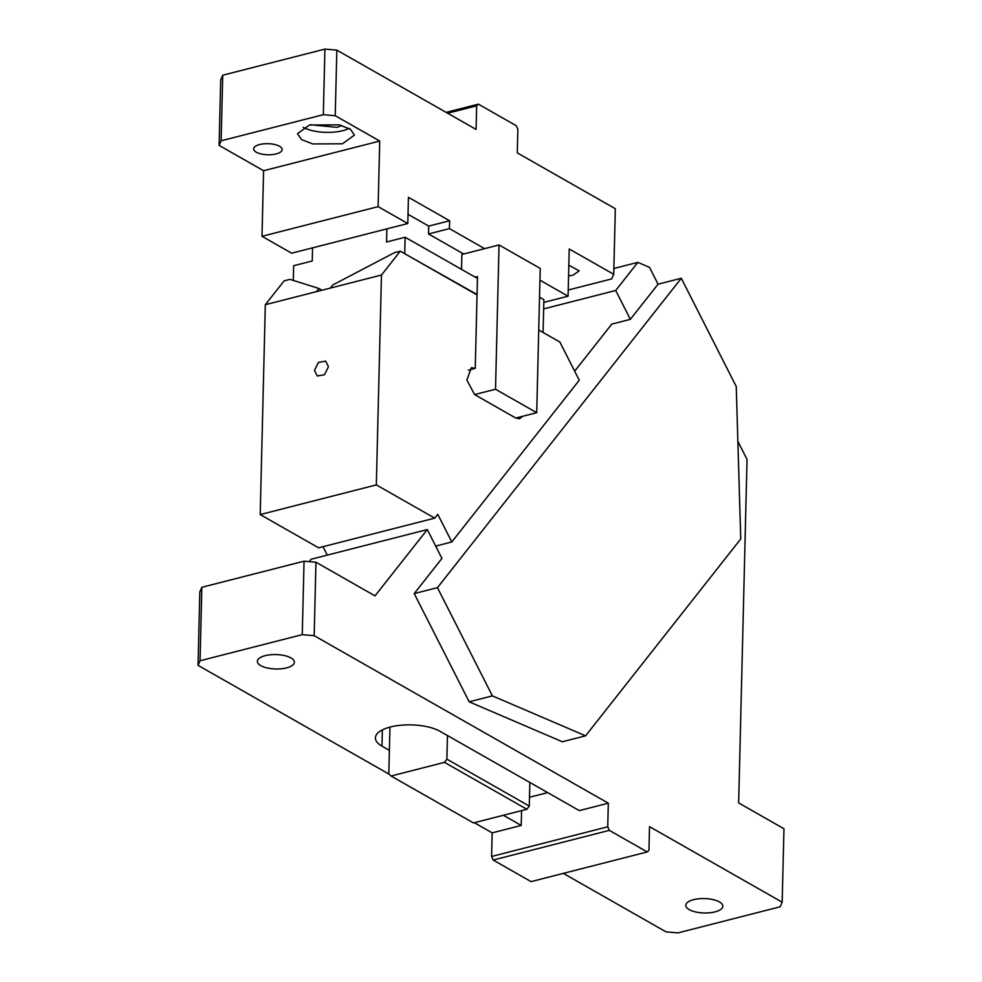 <?xml version="1.0" encoding="UTF-8"?>
<svg xmlns="http://www.w3.org/2000/svg" width="982" height="982" viewBox="0 0 982 982"><rect width="100%" height="100%" fill="white"/><g stroke="black" fill="none" stroke-linecap="round" stroke-linejoin="round"><path stroke-width="1.47" d="M715.043 911.873A18.511 7.205 1.4 0 1 695.759 911.983A18.511 7.205 1.4 0 1 685.817 905.318A18.511 7.205 1.4 0 1 693.611 899.672A18.511 7.205 1.4 0 1 712.907 899.561A18.511 7.205 1.4 0 1 722.838 906.226A18.511 7.205 1.4 0 1 715.043 911.873M474.343 822.707L492.178 832.859L491.601 856.476L493.185 860.036L609.319 830.367L647.224 851.946L648.942 850.265L649.519 826.648L782.163 902.2L783.967 828.747L738.648 802.932L747.044 459.441L737.863 441.36M574.666 371.184L611.774 324.097L630.346 319.346L615.702 290.488L637.87 262.366L649.507 267.362L658.063 284.191L681.287 278.262L437.444 587.653L414.22 593.582L469.175 701.811L562.355 741.766L585.579 735.837L492.399 695.882L469.175 701.811M585.579 735.837L740.747 538.946L736.242 386.491L681.287 278.262M615.702 290.488L543.647 308.9M637.87 262.366L613.86 268.491M630.346 319.346L658.063 284.191M436.118 546.974L437.113 545.71M315.958 562.232L304.052 561.188L302.26 634.642L314.166 635.685L315.958 562.232L375.026 595.865L427.28 529.568L441.937 558.427L414.22 593.582M427.28 529.568L311.147 559.237L309.244 561.643M265.165 655.681A18.511 7.205 1.4 0 1 284.449 655.571A18.511 7.205 1.4 0 1 294.391 662.224A18.511 7.205 1.4 0 1 286.584 667.883A18.511 7.205 1.4 0 1 267.3 667.981A18.511 7.205 1.4 0 1 257.37 661.328A18.511 7.205 1.4 0 1 265.165 655.681M437.444 587.653L492.399 695.882M529.273 806.062L446.871 759.147L447.448 735.53L529.85 782.458L529.273 806.062L526.88 809.278L473.459 822.928L391.069 776.013L444.49 762.363L526.88 809.278M446.871 759.147L444.49 762.363M447.448 735.53L440.034 731.308A35.61 13.858 -178.6 0 0 400.361 725.281A35.61 13.858 -178.6 0 0 375.406 737.863A35.61 13.858 -178.6 0 0 381.973 746.148L389.388 750.371L388.811 773.976L391.069 776.013M491.601 856.476L607.735 826.795L609.319 830.367M493.185 860.036L531.09 881.615L647.224 851.946M304.052 561.188L201.85 587.297L199.837 591.9L198.033 665.354L200.058 660.751L302.26 634.642M201.85 587.297L200.058 660.751M607.735 826.795L608.312 803.19L314.166 635.685M782.163 902.2L780.15 906.791L677.948 932.9L666.042 931.869L563.337 873.379M198.033 665.354L388.847 774.012M529.85 782.458L579.282 810.604L608.312 803.19M492.178 832.859L521.221 825.445L521.577 810.641M503.385 815.281L521.221 825.445M389.388 750.371L389.952 727.11M547.686 792.609L529.482 797.261M327.276 555.112L322.992 546.692M435.664 546.078L451.794 541.954L437.751 514.298L434.719 518.14L318.585 547.821L260.205 514.568L265.324 304.702L284.142 280.84L289.911 279.367L318.929 288.475L322.01 290.218M538.737 330.013L559.875 342.055L579.257 380.23L451.794 541.954M434.719 518.14L376.327 484.899L381.458 275.034L400.275 251.171L477.043 294.895L477.498 276.531L475.178 277.12M260.205 514.568L376.327 484.899M265.324 304.702L381.458 275.034M328.442 366.789L324.477 374.756L317.247 375.996L314.498 370.349L318.463 362.37L325.705 361.143L328.442 366.789M316.425 291.654L318.929 288.475M400.275 251.171L394.506 252.644L332.873 284.915L330.357 288.094M522.706 416.27L519.65 418.725L515.808 418.037L474.613 394.58L466.855 380.022L471.409 367.661L475.251 368.348L477.043 294.895M536.712 412.698L540.235 268.417L499.04 244.96L495.517 389.24L536.712 412.698L515.808 418.037M495.517 389.24L474.613 394.58M475.251 368.348L468.365 370.104M499.04 244.96L461.884 254.448L461.515 269.338M293.287 280.422L293.655 265.717L312.239 260.979L312.558 247.857L291.654 253.196L261.985 236.306L378.119 206.637L407.788 223.528L386.883 228.867L386.552 241.989L405.136 237.239L477.448 278.422M477.056 294.539L404.498 253.577M405.136 237.239L404.744 253.356M408.009 214.309L428.717 226.093L428.52 233.962L463.688 253.994M539.535 297.19L543.881 299.657L543.071 332.493M539.953 280.177L568.075 296.196L543.807 302.395M484.592 248.642L449.425 228.622L428.52 233.962M568.075 296.196L569.229 248.974L613.725 274.309L611.7 278.913L568.222 290.009M568.836 265.214L579.159 270.811L573.157 275.156L568.578 275.905M446.123 112.378L478.369 104.141L516.274 125.721L517.858 129.28L517.281 152.897L615.321 208.724L613.725 274.309M324.919 49.1L323.323 114.685L335.23 115.716L336.838 50.131L324.919 49.1L222.73 75.209L220.705 79.8L219.096 145.385L263.593 170.721L261.985 236.306M449.425 228.622L449.621 220.754L408.426 197.296L407.788 223.528M449.621 220.754L428.717 226.093M386.883 228.867L312.558 247.857M323.323 114.685L221.122 140.794L222.73 75.209M259.665 144.538A14.239 5.548 1.4 0 1 274.506 144.452A14.239 5.548 1.4 0 1 282.141 149.583A14.239 5.548 1.4 0 1 276.151 153.929A14.239 5.548 1.4 0 1 261.31 154.002A14.239 5.548 1.4 0 1 253.663 148.883A14.239 5.548 1.4 0 1 259.665 144.538M335.23 115.716L379.727 141.052L263.593 170.721M219.096 145.385L221.122 140.794M309.49 125.009L297.497 133.699L301.548 139.591L312.779 143.949L342.448 143.777L354.453 135.086L350.402 129.207L339.158 124.849L309.49 125.009M303.18 127.279A28.49 11.084 -178.6 0 0 342.767 130.667A28.49 11.084 -178.6 0 0 349.089 128.397M310.558 124.751L336.998 127.378L341.834 125.512M336.838 50.131L476.086 129.428L476.663 105.823L447.645 113.237M379.727 141.052L378.119 206.637M478.369 104.141L476.663 105.823M382.366 729.896L381.973 746.148"/></g></svg>
